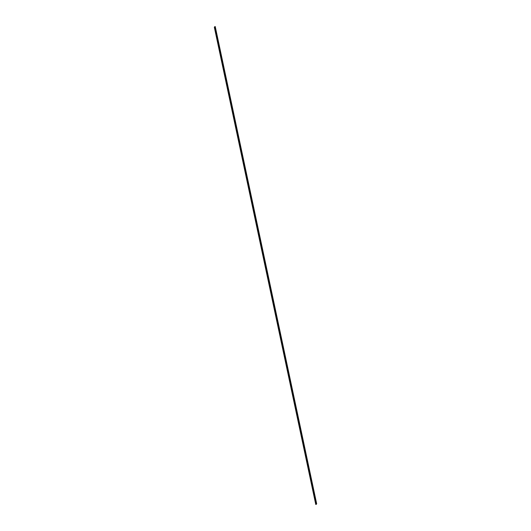 <?xml version="1.0" encoding="UTF-8"?>
<svg xmlns="http://www.w3.org/2000/svg" width="531" height="531" viewBox="0 0 531 531"><rect width="100%" height="100%" fill="white"/><g stroke="black" fill="none" stroke-linecap="round" stroke-linejoin="round"><path stroke-width="0.8" d="M215.082 26.59L214.332 27.234L315.766 504.45L214.332 27.234L215.082 26.59M214.65 27.187L316.277 504.331L214.843 27.121L315.766 504.45L214.338 27.234L315.766 504.45L316.118 504.397L214.843 27.121L215.234 26.577L316.668 503.786L316.277 504.331L316.668 503.78L215.234 26.577L214.65 27.187M215.208 26.55L214.796 26.603L215.234 26.563L316.668 503.78"/></g></svg>

